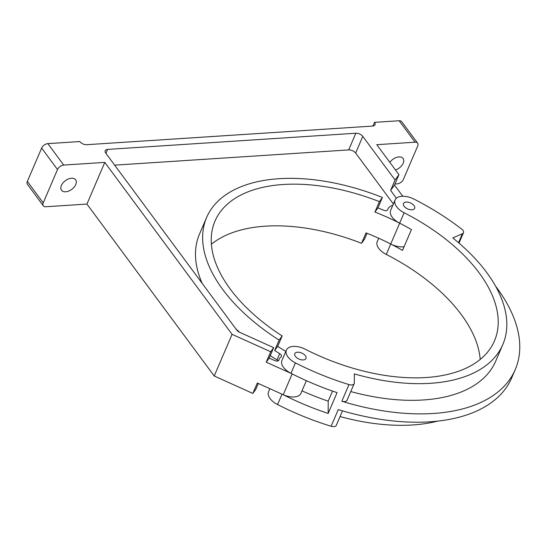 <?xml version="1.0" encoding="UTF-8"?>
<svg xmlns="http://www.w3.org/2000/svg" width="547" height="547" viewBox="0 0 547 547"><rect width="100%" height="100%" fill="white"/><g stroke="black" fill="none" stroke-linecap="round" stroke-linejoin="round"><path stroke-width="0.82" d="M396.39 198.212L390.606 190.397L394.476 185.05L398.941 174.637L376.774 144.688L415.043 142.199A5.408 3.316 -36.5 0 1 417.607 143.15A5.408 3.316 -36.5 0 1 417.682 146.076L403.399 179.409A5.408 3.316 -36.5 0 1 397.184 183.867L394.92 184.018M417.607 143.15L401.73 121.701A5.408 3.316 143.5 0 0 399.166 120.75L374.504 122.357A5.408 2.947 -156.8 0 1 375.044 124.778A5.408 2.947 -156.8 0 1 372.616 126.077L86.782 144.688A5.408 2.947 -156.8 0 1 79.814 141.543L47.849 143.629A5.408 3.316 143.5 0 0 41.64 148.08L27.35 181.419A5.408 3.316 143.5 0 0 27.432 184.346L43.309 205.788A5.408 3.316 -36.5 0 1 43.227 202.862L57.517 169.529A5.408 3.316 -36.5 0 1 63.725 165.071L47.849 143.629M414.045 205.617A6.079 3.309 -156.8 0 1 414.66 208.339A6.079 3.309 -156.8 0 1 407.768 208.981A6.079 3.309 -156.8 0 1 403.481 203.546A6.079 3.309 -156.8 0 1 408.233 202.226A6.079 3.309 -156.8 0 1 414.045 205.617M332.528 391.071L328.207 401.149L328.152 413.457L337.082 392.623A182.438 99.363 -156.8 0 1 291.572 373.615L266.232 362.182L270.697 351.762L232.078 334.333L104.792 162.397L63.725 165.071M328.207 401.149A161.153 87.773 -156.8 0 1 302.012 390.852M285.835 351.4A152.032 82.802 -156.8 0 1 277.691 346.36L282.156 335.94A152.032 82.802 -156.8 0 1 214.985 221.111A152.032 82.802 -156.8 0 1 379.392 201.631L374.927 212.051A152.032 82.802 -156.8 0 1 399.666 223.183L404.13 212.762A15.207 8.28 -156.8 0 1 395.098 199.949A15.207 8.28 -156.8 0 1 414.011 199.115A182.438 99.363 -156.8 0 1 461.654 229.063A5.408 2.947 -156.8 0 1 463.459 232.728A5.408 2.947 -156.8 0 1 462.386 233.726L458.536 242.718M462.386 233.726L452.779 237.945A161.153 87.773 -156.8 0 1 502.843 344.487A161.153 87.773 -156.8 0 1 354.353 373.895L354.319 382.955A5.47 2.981 -156.8 0 1 354.183 383.625A5.47 2.981 -156.8 0 1 348.979 384.582A182.438 99.363 -156.8 0 1 295.435 362.893A15.207 8.28 -156.8 0 1 286.402 350.08A15.207 8.28 -156.8 0 1 305.315 349.246A152.032 82.802 -156.8 0 0 494.461 340.897A152.032 82.802 -156.8 0 0 404.13 212.762M354.183 383.625L347.037 400.295A5.47 2.981 -156.8 0 1 341.834 401.245A182.438 99.363 -156.8 0 0 515.267 369.54L511.691 377.874A182.438 99.363 23.2 0 1 338.265 409.58L331.12 426.25A182.438 99.363 -156.8 0 1 277.575 404.561A15.207 8.28 -156.8 0 1 268.543 391.748L269.856 388.685M342.511 410.852L336.323 425.299A5.47 2.981 -156.8 0 1 331.12 426.25M350.784 391.563A161.153 87.773 23.2 0 0 495.705 361.157L502.843 344.487M495.568 286.163A182.438 99.363 -156.8 0 1 515.267 369.54M437.73 421.115A161.153 87.773 -156.8 0 1 340.063 416.561M404.096 246.704A15.207 8.28 -156.8 0 1 390.736 244.017A152.032 82.802 23.2 0 1 402.517 250.396L411.447 229.562A152.032 82.802 -156.8 0 0 399.666 223.183A15.207 8.28 -156.8 0 1 390.633 210.369L395.098 199.949M378.688 238.232L377.239 241.617A15.207 8.28 -156.8 0 0 386.271 254.43A152.032 82.802 -156.8 0 1 480.191 359.441M305.356 355.748A6.079 3.309 -156.8 0 1 305.964 358.463A6.079 3.309 -156.8 0 1 299.072 359.112A6.079 3.309 -156.8 0 1 294.785 353.677A6.079 3.309 -156.8 0 1 299.544 352.357A6.079 3.309 -156.8 0 1 305.356 355.748M291.572 373.615A182.438 99.363 -156.8 0 1 290.97 373.314A15.207 8.28 -156.8 0 1 281.937 360.5L286.402 350.08M306.368 380.671L300.953 393.314A15.207 8.28 -156.8 0 1 283.237 394.715L257.302 383.016L252.837 393.437L214.219 376.001L86.932 204.065L45.866 206.739A5.408 3.316 -36.5 0 1 43.309 205.788M211.395 244.235A152.032 82.802 -156.8 0 1 361.533 243.306L365.998 232.885A152.032 82.802 -156.8 0 1 390.736 244.017L399.666 223.183M394.476 185.05L402.77 196.257M258.321 383.474L255.811 389.32L252.837 393.437M390.606 190.397L395.071 179.977L362.791 136.381A5.408 2.947 -156.8 0 0 355.83 133.242L107.636 149.399A5.408 2.947 -156.8 0 0 105.202 150.705A5.408 2.947 -156.8 0 0 105.749 153.119L236.714 330.026A5.408 2.947 -156.8 0 0 239.805 332.371L273.671 347.653L270.697 351.762M398.941 174.637L395.071 179.977M367.044 233.302L364.541 239.148L361.533 243.306M374.927 212.051L377.936 207.894L382.401 197.474L379.392 201.631M282.156 335.94L279.141 340.097A161.153 87.773 -156.8 0 1 206.602 217.521A161.153 87.773 -156.8 0 1 382.401 197.474M278.184 360.822A3.603 1.962 -156.8 0 0 277.021 359.885L279.702 353.636A161.153 87.773 -156.8 0 1 274.676 350.518L279.141 340.097M274.676 350.518L277.691 346.36M372.917 126.049L374.504 122.357M273.671 347.653L269.206 358.073L274.635 360.521A3.603 1.962 -156.8 0 0 278.833 360.186A3.603 1.962 -156.8 0 0 278.888 360.042A18.242 9.935 -156.8 0 1 279.141 359.297A18.242 9.935 -156.8 0 1 281.055 356.917A3.603 1.962 -156.8 0 0 281.438 356.446A3.603 1.962 -156.8 0 0 279.702 353.636M266.232 362.182L269.206 358.073M75.759 184.544A8.786 5.388 143.5 0 0 75.63 179.785A8.786 5.388 143.5 0 0 65.36 180.681A8.786 5.388 143.5 0 0 61.51 190.24A8.786 5.388 143.5 0 0 68.731 191.047A8.786 5.388 143.5 0 0 75.759 184.544M86.932 204.065L104.792 162.397M214.219 376.001L232.078 334.333M387.556 209.904L387.638 209.699A18.242 9.935 -156.8 0 1 387.837 209.173A18.242 9.935 -156.8 0 1 392.794 205.316M387.638 209.699A3.603 1.962 -156.8 0 1 387.604 209.802A3.603 1.962 -156.8 0 1 383.543 210.198A161.153 87.773 -156.8 0 0 377.936 207.894M282.642 394.449A182.438 99.363 23.2 0 0 328.152 413.457M395.488 169.973A8.786 5.388 143.5 0 0 403.187 163.225A8.786 5.388 143.5 0 0 403.057 158.466A8.786 5.388 143.5 0 0 389.84 162.343M277.021 359.885A161.153 87.773 -156.8 0 1 270.252 355.646M239.545 332.248A161.153 87.773 -156.8 0 1 235.778 328.768M202.144 283.325A161.153 87.773 -156.8 0 1 199.457 234.184L206.602 217.521M114.651 165.146L348.685 149.905A5.408 2.947 -156.8 0 1 355.653 153.051L393.361 203.99M415.043 142.199L399.166 120.75M57.517 169.529L41.64 148.08M43.227 202.862L27.35 181.419M348.979 384.582L341.834 401.245M386.271 254.43L390.736 244.017M277.575 404.561L282.026 394.175M290.97 373.314L295.435 362.893M283.237 394.715L292.153 373.909M355.653 153.051L362.791 136.381M348.685 149.905L355.83 133.242M105.933 153.365L107.636 149.399M459.001 243.121L463.459 232.728M279.141 359.297L278.621 360.507M387.837 209.173L387.461 210.041"/></g></svg>
